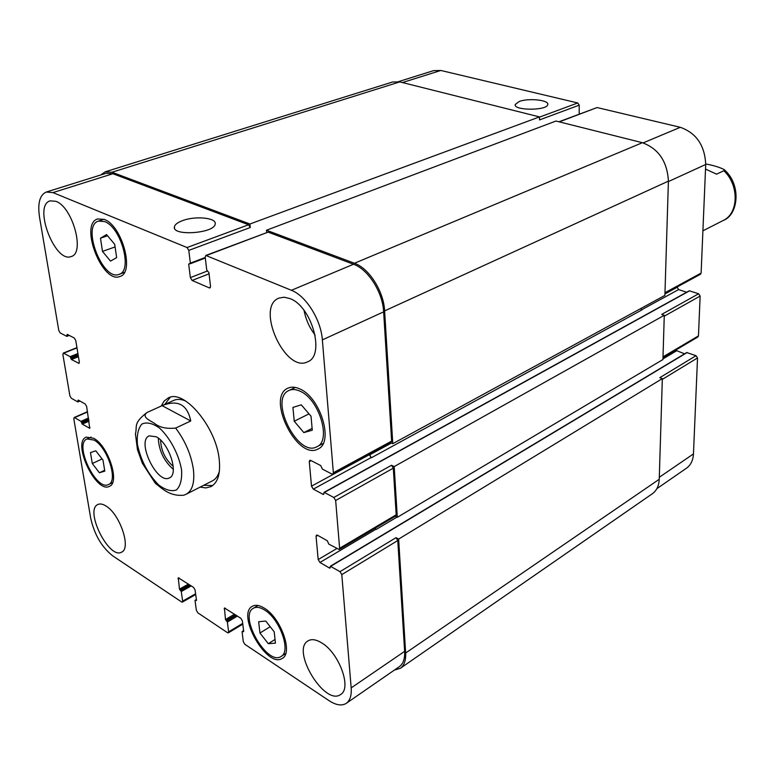 <?xml version="1.0" encoding="UTF-8"?>
<svg xmlns="http://www.w3.org/2000/svg" width="775" height="775" viewBox="0 0 775 775"><rect width="100%" height="100%" fill="white"/><g stroke="black" fill="none" stroke-linecap="round" stroke-linejoin="round"><path stroke-width="1.16" d="M705.734 163.971C713.31 165.346 719.442 167.206 724.131 169.541L723.86 170.733L716.546 174.162L705.521 169.066M158.303 438.127C158.923 450.643 163.932 461.057 173.329 469.35M160.58 440.074C161.064 450.633 165.278 459.391 173.222 466.356M156.259 436.79C169.202 443.155 179.122 474.387 169.415 477.875C157.248 485.005 136.032 440.927 149.207 435.86L156.259 436.79M190.757 420.98L175.663 428.071C166.334 429.001 159.263 427.412 154.438 423.315C149.972 420.447 141.224 417.018 147.056 412.474L162.082 405.664L190.757 420.98C187.347 404.502 177.785 399.396 162.082 405.664M147.056 412.474L146.921 412.542C132.787 423.537 137.485 426.202 135.441 433.903L137.456 449.626L142.338 463.227L155.407 483.397C162.023 488.26 169.289 496.552 183.82 495.206L186.223 494.208C192.442 490.643 194.825 482.341 193.372 469.301C191.125 454.605 185.225 440.859 175.663 428.071M212.699 485.537L203.728 485.286M164.813 404.424L170.219 397.255M161.152 406.09L164.135 401.062L168.301 397.924C183.966 388.798 216.167 427.025 219.209 459.391C220.642 473.573 217.901 482.651 210.984 486.613L205.927 487.921L200.144 487.117M219.403 471.084C218.085 475.869 215.779 479.105 212.495 480.81L186.223 494.208M146.921 412.542L173.784 400.365C177.165 398.863 181.137 399.086 185.7 401.043M519.298 101.467C528.56 97.873 549.223 100.043 547.741 104.518C547.402 110.777 513.205 110.728 515.239 104.489L519.298 101.467M182.735 220.555C195.62 215.682 216.709 217.823 215.198 223.927C214.985 233.352 172.021 236.491 174.394 226.872C174.879 224.517 177.659 222.406 182.735 220.555M579.196 114.109L579.225 105.148L577.753 102.968L440.83 70.467L433.545 70.651L398.495 81.637M664.95 293.58L700.445 274.282L701.113 273.081L705.715 164.484C704.814 145.429 696.337 133.038 680.305 127.303L597.079 107.551L558.92 121.782M686.689 292.233L678.58 289.598L677.088 286.983M662.983 357.653L697.878 336.97L698.459 335.885L700.145 296.06L698.614 293.783L689.537 290.858L688.898 291.206M684.596 353.826L675.509 350.222M656.88 488.657L686.476 468.207C690.767 465.126 693.092 460.369 693.46 453.918L697.529 357.934L696.028 355.686L686.727 352.548L330.334 566.254L329.685 568.143L319.939 562.476L318.176 559.56L316.064 536.329L316.491 535.108L317.479 535.215L327.302 540.756L328.832 544.137L339.188 549.514L339.615 548.293L335.653 500.485L333.812 497.482L324.357 492.435L323.282 494.46L313.323 489.132L311.511 486.167L309.293 461.687L309.777 460.331L310.727 460.408L320.772 465.601L322.342 469.078L331.855 474.019L332.863 474.097L333.357 472.74L322.361 339.896C321.034 319.804 305.97 295.759 291.419 290.286L205.801 255.45L205.21 257.135L206.731 270.01L208.911 272.635L210.519 286.285L209.957 287.912L209.279 287.864L192.093 280.443L190.359 277.615L188.683 264.11L190.369 263.132L188.79 250.383L187.046 247.535L52.942 192.607L46.267 192.045C39.748 194.942 37.5 203.312 39.525 217.145L58.793 330.508L60.237 332.95L66.737 336.331L67.251 334.383L74.293 338.026L75.766 340.496L79.321 362.07L78.992 363.359L71.465 359.542L70.147 356.665L63.676 353.206L62.862 354.427L69.895 395.841L71.319 398.243L77.733 401.876L78.246 400.074L85.192 403.998L86.635 406.439L89.745 428.255L82.276 424.148L80.987 421.338L74.603 417.638L73.79 418.733L90.694 518.184C94.376 534.566 101.69 547.102 112.646 555.801L181.641 601.981L182.377 602.117L182.638 601.129L181.273 591.538L179.471 589.126L178.269 577.762L193.576 587.411L195.077 589.959L196.501 600.383L195.038 600.654L196.366 610.312L197.858 612.841L227.521 632.7L228.354 632.846L228.625 631.867L227.385 622.063L225.486 619.545L224.43 607.968L240.831 618.276L242.401 620.92L243.689 631.577L242.1 631.809L243.292 641.671L244.852 644.306L328.997 700.629C336.05 705.231 341.814 706.122 346.289 703.322C350.067 700.561 351.695 695.427 351.172 687.9L341.794 574.614L339.993 571.659L330.334 566.254M292.921 407.418L301.281 404.821L311.037 416.262L312.277 430.212L303.829 432.595L294.229 421.242L292.921 407.418M294.229 421.242L309.002 413.879M303.829 432.595L312.112 428.381M258.656 621.744L265.748 621.056L274.195 631.799L275.435 643.153L268.286 643.676L259.954 633.02L258.656 621.744M259.954 633.02L270.204 626.723M268.286 643.676L275.028 639.472M90.472 452.59L95.8 450.808L102.997 460.108L104.79 471.123L99.403 472.76L92.293 463.528L90.472 452.59M92.293 463.528L102.097 458.945M99.403 472.76L104.644 470.27M100.488 238.206L106.553 234.573L114.69 244.309L116.657 257.629L110.515 261.088L102.484 251.4L100.488 238.206L107.541 235.755M102.484 251.4L115.078 246.934M264.498 609.964C260.003 607.183 256.302 606.602 253.406 608.239C238.293 615.844 267.346 666.471 281.16 656.406C291.381 651.387 279.765 618.799 264.498 609.964M264.304 608.152C280.782 617.675 293.347 652.899 282.323 658.324C267.385 669.193 236.007 614.507 252.34 606.292C255.459 604.539 259.451 605.159 264.304 608.152M300.032 391.181C295.817 389.234 292.136 388.992 288.988 390.455C268.431 398.892 297.813 458.093 316.936 446.72C331.739 440.83 319.184 399.038 300.032 391.181M299.818 388.953C320.511 397.41 334.093 442.573 318.118 448.938C297.455 461.241 265.718 397.284 287.932 388.168C291.332 386.599 295.294 386.861 299.818 388.953M104.615 221.572L98.493 221.088C81.113 225.816 102.881 281.693 119.117 274.34C132.951 270.979 121.103 227.162 104.615 221.572M104.296 219.441C122.111 225.457 134.928 272.819 119.98 276.452C102.445 284.396 78.934 224.043 97.708 218.938L104.296 219.441M94.037 440.064L87.032 438.96C73.644 443.872 96.216 491.641 108.548 484.511C118.517 481.149 107.473 447.049 94.037 440.064M93.746 438.311C108.258 445.828 120.203 482.689 109.44 486.322C96.119 494.024 71.736 442.438 86.199 437.119L93.746 438.311M321.683 642.882C339.082 652.957 352.024 688.345 340.671 694.458C324.899 706.626 290.722 650.254 308.004 640.886C311.531 638.774 316.084 639.443 321.683 642.882M105.865 505.939C119.834 513.873 131.527 548.458 121.607 552.139C109.091 559.918 84.233 509.96 97.892 504.496C100.033 503.488 102.688 503.973 105.865 505.939M289.898 298.569C311.85 306.202 325.461 355.599 307.636 361.789C285.229 373.782 255.043 306.716 279.01 298.075L284.134 297.203L289.898 298.569M55.936 201.335C72.637 206.964 85.298 253.425 71.213 256.515C54.947 263.626 32.763 205.239 50.201 200.851L55.936 201.335M304.052 310.407C305.796 319.503 309.487 327.728 315.125 335.081M46.267 192.045L106.068 173.3L112.908 173.726L248.562 224.769L250.277 227.511L188.79 250.383M398.641 539.08L405.645 653.015C406.003 660.368 404.23 665.463 400.336 668.302L652.405 493.704C656.658 490.643 658.934 485.828 659.234 479.279L662.334 378.617L398.641 539.08L396.025 537.666L397.778 540.514L404.637 651.358C404.986 658.731 403.213 663.836 399.309 666.674L346.289 703.322M374.906 528.347L376.214 529.432L375.052 528.259M394.184 466.589L397.304 517.322L662.925 359.542L664.282 315.289L394.184 466.589L391.511 465.262L393.312 468.148L396.19 514.803L395.734 516.005L339.188 549.514M369.142 454.373L371.264 457.822L369.442 454.208M205.801 255.45L268.121 232.132L353.526 264.256C368.125 269.274 382.782 292.33 383.644 311.85L391.637 441.101L391.104 442.438L332.863 474.097M100.779 174.956L105.197 171.827L111.997 172.244L249.918 224.014L250.277 227.511M266.687 232.403L266.474 230.233L354.446 263.258C369.074 268.266 383.761 291.342 384.613 310.891L392.78 443.678L390.668 442.67M397.304 517.322L395.298 516.266M400.336 668.302L394.359 670.094M579.225 105.148L539.516 119.912L539.487 116.909L399.803 81.898L392.557 82.014L105.197 171.827M392.78 443.678L664.892 295.391L668.408 181.137C667.285 161.549 658.605 148.742 642.368 142.697L555.956 121.036L266.474 230.233M371.264 457.822L641.826 309.961L640.508 308.683M664.282 315.289L661.695 314.408L698.614 293.783M662.334 378.617L659.806 377.667L696.028 355.686M539.487 116.909L249.918 224.014M723.86 170.733C739.35 185.099 738.701 213.551 723.162 220.497C738.275 215.15 741.878 184.867 724.131 169.541M181.553 469.805C178.841 454.489 170.103 437.894 159.592 428.11C152.627 423.189 146.708 421.842 141.844 424.07C138.144 428.41 136.681 435.221 137.437 444.511C140.866 460.534 147.947 474.019 158.691 484.966C165.501 490.062 171.43 491.718 176.487 489.926C180.449 485.954 182.144 479.241 181.553 469.805M112.908 173.726L52.942 192.607M79.302 362.952L78.469 363.291M76.977 347.859L63.676 353.206M90.045 427.79L89.193 428.168M87.546 411.961L74.603 417.638M195.6 593.757L182.638 601.129M179.287 578.072L178.008 578.789M242.701 623.391L228.625 631.867M225.438 608.22L224.149 608.976M404.637 651.358L351.172 687.9M397.778 540.514L341.794 574.614M396.025 537.666L339.993 571.659M336.718 548.603L318.176 559.56M375.904 529.257L319.939 562.476M317.75 535.36L316.064 536.329M396.19 514.803L339.615 548.293M393.312 468.148L335.653 500.485M391.511 465.262L333.812 497.482M369.171 454.809L311.511 486.167M370.934 457.657L313.323 489.132M311.23 460.66L309.293 461.687M391.637 441.101L333.357 472.74M383.644 311.85L322.361 339.896M353.526 264.256L291.419 290.286M268.121 232.132L206.45 255.479M210.412 287.418L209.279 287.864M209.047 273.837L192.093 280.443M207.274 271.056L190.359 277.615M248.562 224.769L187.046 247.535M402.438 82.557L440.83 70.467M659.302 477.274L693.46 453.918M662.315 379.382L697.529 357.934M662.945 358.903L676.43 350.901M663.003 356.868L698.459 335.885M664.252 316.19L700.145 296.06M641.535 309.835L678.58 289.598M664.94 293.957L677.079 287.351M664.979 292.698L701.113 273.081M668.399 181.563L705.715 164.484M643.105 142.9L680.305 127.303M559.279 121.869L597.079 107.551M539.497 117.122L577.753 102.968M642.368 142.697L354.446 263.258M668.408 181.137L384.613 310.891M391.433 443.038L369.491 454.973M323.863 494.14L323.282 494.46M689.537 290.858L324.357 492.435M396.945 517.128L376.214 529.432M330.266 567.794L329.685 568.143M687.144 352.518L330.751 566.292M659.234 479.279L405.645 653.015M243.602 630.831L242.556 631.47M234.544 614.168L225.486 619.545M235.668 614.904L226.106 620.591M236.327 615.331L226.765 621.027M237.45 616.067L227.385 622.063M196.414 599.763L195.455 600.315M188.47 584.079L179.471 589.126M189.565 584.786L180.062 590.133M190.185 585.193L180.682 590.54M191.28 585.91L181.273 591.538M88.544 418.006L80.987 421.338M88.728 419.13L81.559 422.307M88.873 420.011L81.704 423.179M89.057 421.135L82.276 424.148M78.566 400.249L77.917 400.53M79.525 400.791L78.062 401.421M77.907 353.516L70.147 356.665M78.101 354.65L70.728 357.643M78.246 355.57L70.883 358.563M78.43 356.703L71.465 359.542M67.667 334.597L66.912 334.887M68.752 335.158L67.076 335.817M399.803 81.898L111.997 172.244M205.249 257.484L190.369 263.132M189.739 263.713L188.683 264.11M702.906 230.824L723.162 220.497M515.249 105.071L515.239 104.489M174.569 228.247L174.394 226.872M281.16 656.406L285.713 653.519M253.406 608.239L258.007 605.488M316.936 446.72L323.156 443.474M288.988 390.455L295.314 387.423M119.117 274.34L124.407 272.383M98.493 221.088L103.869 219.277M108.548 484.511L112.608 482.554M87.032 438.96L91.14 437.1M63.182 353.138L76.938 347.617M74.071 417.551L87.497 411.67M182.377 602.117L195.707 594.532M228.354 632.846L242.788 624.146M689.13 290.877L323.96 492.396M243.573 630.588L242.207 631.412M196.385 599.55L195.155 600.257M79.961 401.043L77.946 401.905M69.275 335.43L66.941 336.35M205.317 258.036L190.146 263.8"/></g></svg>
